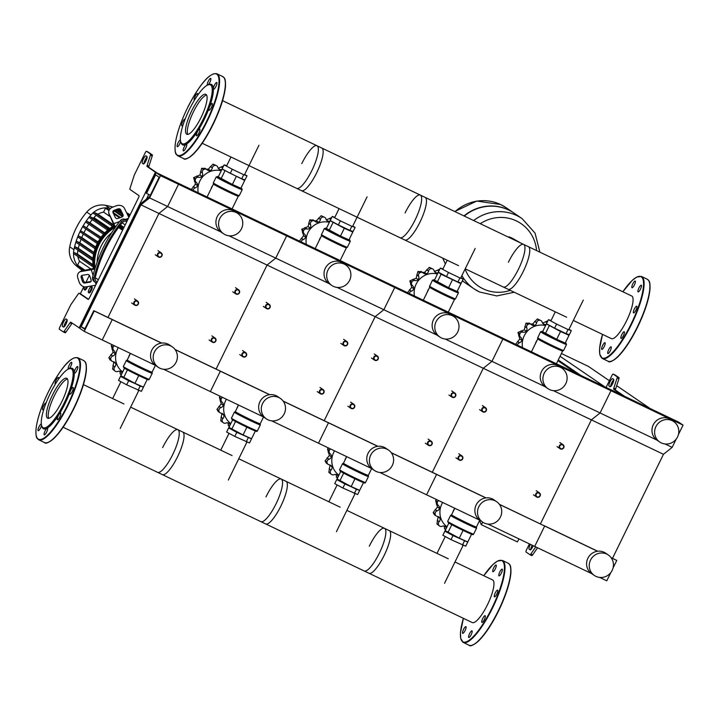 <?xml version="1.0" encoding="UTF-8"?>
<svg xmlns="http://www.w3.org/2000/svg" width="719" height="719" viewBox="0 0 719 719"><rect width="100%" height="100%" fill="white"/><g stroke="black" fill="none" stroke-linecap="round" stroke-linejoin="round"><path stroke-width="1.08" d="M79.845 328.295L70.804 322.202A2.067 0.53 -64.5 0 0 70.786 322.184A2.067 0.53 -64.5 0 0 69.968 322.867L64.153 331.261A2.067 0.53 115.5 0 1 63.335 331.935A2.067 0.53 115.5 0 1 63.317 331.926L59.362 329.23A2.067 0.53 115.5 0 1 59.821 327.073L70.48 305.323A2.067 0.53 115.5 0 1 70.992 304.443L78.281 293.909A2.067 0.53 115.5 0 1 79.099 293.235A2.067 0.53 115.5 0 1 79.117 293.244L88.113 299.392A2.067 0.53 -64.5 0 0 88.131 299.401A2.067 0.53 -64.5 0 0 89.462 297.837L138.497 197.752A2.067 0.53 115.5 0 0 138.965 195.595L129.968 189.448A2.067 0.53 -64.5 0 1 130.04 188.261L134.129 175.553A2.067 0.53 -64.5 0 1 134.525 174.591L145.175 152.841A2.067 0.53 -64.5 0 1 146.505 151.278L148.312 152.14A2.067 0.53 -64.5 0 0 148.294 152.131M79.153 327.9L155.43 172.209L174.115 181.26L156.095 172.659L146.101 193.043L146.541 193.348L155.628 174.816L159.16 177.225L149.696 196.539L141.005 203.459L79.818 328.349L84.231 331.369L94.225 310.976L93.785 310.68L84.698 329.212L81.166 326.803L140.915 204.834L149.615 197.914L160.508 175.67L156.095 172.659M155.43 172.209L147.071 166.502A2.067 0.53 115.5 0 1 147.143 165.316L150.415 155.178A2.067 0.53 -64.5 0 0 150.487 153.992L146.532 151.287A2.067 0.53 -64.5 0 0 146.505 151.278M63.38 327.028A4.134 1.061 -64.5 0 0 63.416 327.046A4.134 1.061 -64.5 0 0 66.121 323.847A4.134 1.061 -64.5 0 0 67.011 319.613L66.13 319.011A4.134 1.061 -64.5 0 0 66.094 318.993A4.134 1.061 -64.5 0 0 63.398 322.184A4.134 1.061 -64.5 0 0 62.499 326.426L63.461 327.064M142.407 163.312A4.134 1.061 115.5 0 1 143.306 159.079A4.134 1.061 115.5 0 1 146.002 155.879A4.134 1.061 115.5 0 1 146.038 155.906L146.919 156.508A4.134 1.061 115.5 0 1 146.02 160.741A4.134 1.061 115.5 0 1 143.324 163.941L142.407 163.312L143.665 163.914M612.507 558.304L663.457 454.291L591.386 419.878L540.427 523.899L591.386 419.878L483.276 368.272L432.317 472.284L483.276 368.272L375.165 316.657L324.206 420.678L375.165 316.657L267.055 265.05L216.095 369.063L267.055 265.05L158.935 213.435L107.976 317.456L158.935 213.435L167.626 206.515L178.528 184.271L173.665 180.963L157.227 173.063L148.878 167.365A2.067 0.53 115.5 0 1 148.95 166.179L152.212 156.041A2.067 0.53 -64.5 0 0 152.284 154.855L148.33 152.149A2.067 0.53 -64.5 0 0 148.312 152.14M147.116 156.985A4.134 1.061 -64.5 0 0 144.986 160.184A4.134 1.061 -64.5 0 0 144.007 163.698M64.099 326.803A4.134 1.061 115.5 0 1 65.087 323.289A4.134 1.061 115.5 0 1 67.209 320.099M72.233 323.173A2.067 0.53 -64.5 0 0 71.765 323.721L65.95 332.124A2.067 0.53 115.5 0 1 65.132 332.798A2.067 0.53 115.5 0 1 65.114 332.789L63.335 331.935M80.879 294.089A2.067 0.53 115.5 0 1 80.896 294.098A2.067 0.53 115.5 0 1 80.914 294.107L88.482 299.275M606.081 387.478L622.142 395.019L613.756 389.294A2.067 0.53 115.5 0 1 613.828 388.107L617.1 377.969A2.067 0.53 -64.5 0 0 617.172 376.783L613.208 374.078A2.067 0.53 -64.5 0 0 613.19 374.069L614.997 374.932A2.067 0.53 -64.5 0 1 615.015 374.941L618.969 377.637A2.067 0.53 -64.5 0 1 618.897 378.823L615.635 388.961A2.067 0.53 115.5 0 0 615.563 390.156L623.912 395.854L621.872 395.019L174.115 181.26L178.528 184.271L160.508 175.67M537.569 547.779L532.635 554.906A2.067 0.53 115.5 0 1 531.817 555.589A2.067 0.53 115.5 0 1 531.799 555.571L530.038 554.735M532.195 545.218A4.134 1.061 -64.5 0 0 530.784 549.595M610.692 386.48A4.134 1.061 115.5 0 1 611.671 382.966A4.134 1.061 115.5 0 1 613.801 379.776M606.117 387.406L610.979 390.723L178.528 184.271L167.626 206.515L149.615 197.914M613.604 379.29L612.723 378.688A4.134 1.061 -64.5 0 0 612.687 378.67A4.134 1.061 -64.5 0 0 609.982 381.87A4.134 1.061 -64.5 0 0 609.092 386.103L609.973 386.705A4.134 1.061 -64.5 0 0 610.009 386.732A4.134 1.061 -64.5 0 0 612.705 383.533A4.134 1.061 -64.5 0 0 613.604 379.29M613.19 374.069A2.067 0.53 -64.5 0 0 611.86 375.633L606.063 387.469M533.219 545.703A4.134 1.061 115.5 0 1 530.101 549.837A4.134 1.061 115.5 0 1 530.065 549.819L529.184 549.208A4.134 1.061 115.5 0 1 530.397 544.355M535.772 546.925L530.838 554.052A2.067 0.53 115.5 0 1 530.02 554.726A2.067 0.53 115.5 0 1 530.002 554.717L526.038 552.012A2.067 0.53 115.5 0 1 526.506 549.864L529.427 543.897M155.511 365.396L84.231 331.369M161.496 343.089L112.245 319.578L102.251 339.97L112.245 319.578L94.225 310.976M161.649 343.071L93.785 310.68M84.986 328.628L81.166 326.803M220.895 231.94L167.626 206.515L158.935 213.435L140.915 204.834M150.37 195.173L146.541 193.348M157.605 253.861A2.481 2.391 124.3 0 0 158.369 256.935A2.481 2.391 124.3 0 0 161.928 255.919A2.481 2.391 124.3 0 0 161.164 252.845A2.481 2.391 124.3 0 0 157.605 253.861M158.054 254.095A2.067 1.995 -55.7 0 1 160.759 253.097A2.067 1.995 -55.7 0 1 161.658 255.811A2.067 1.995 -55.7 0 1 158.944 256.809A2.067 1.995 -55.7 0 1 158.054 254.095M265.715 305.467A2.481 2.391 124.3 0 0 266.479 308.55A2.481 2.391 124.3 0 0 270.038 307.534A2.481 2.391 124.3 0 0 269.274 304.452A2.481 2.391 124.3 0 0 265.715 305.467M266.165 305.701A2.067 1.995 -55.7 0 1 268.87 304.712A2.067 1.995 -55.7 0 1 269.769 307.426A2.067 1.995 -55.7 0 1 267.055 308.415A2.067 1.995 -55.7 0 1 266.165 305.701M373.826 357.082A2.481 2.391 124.3 0 0 374.59 360.156A2.481 2.391 124.3 0 0 378.149 359.149A2.481 2.391 124.3 0 0 377.385 356.067A2.481 2.391 124.3 0 0 373.826 357.082M374.275 357.316A2.067 1.995 -55.7 0 1 376.99 356.318A2.067 1.995 -55.7 0 1 377.879 359.033A2.067 1.995 -55.7 0 1 375.174 360.03A2.067 1.995 -55.7 0 1 374.275 357.316M481.937 408.689A2.481 2.391 124.3 0 0 482.701 411.771A2.481 2.391 124.3 0 0 486.269 410.756A2.481 2.391 124.3 0 0 485.496 407.673A2.481 2.391 124.3 0 0 481.937 408.689M482.386 408.922A2.067 1.995 -55.7 0 1 485.1 407.934A2.067 1.995 -55.7 0 1 485.99 410.648A2.067 1.995 -55.7 0 1 483.285 411.636A2.067 1.995 -55.7 0 1 482.386 408.922M235.086 290.844A2.481 2.391 124.3 0 0 235.85 293.927A2.481 2.391 124.3 0 0 239.409 292.912A2.481 2.391 124.3 0 0 238.645 289.829A2.481 2.391 124.3 0 0 235.086 290.844M235.535 291.078A2.067 1.995 -55.7 0 1 238.241 290.09A2.067 1.995 -55.7 0 1 239.139 292.804A2.067 1.995 -55.7 0 1 236.425 293.792A2.067 1.995 -55.7 0 1 235.535 291.078M343.197 342.46A2.481 2.391 124.3 0 0 343.961 345.533A2.481 2.391 124.3 0 0 347.52 344.527A2.481 2.391 124.3 0 0 346.756 341.444A2.481 2.391 124.3 0 0 343.197 342.46M343.646 342.693A2.067 1.995 -55.7 0 1 346.351 341.696A2.067 1.995 -55.7 0 1 347.25 344.41A2.067 1.995 -55.7 0 1 344.536 345.408A2.067 1.995 -55.7 0 1 343.646 342.693M451.307 394.066A2.481 2.391 124.3 0 0 452.071 397.149A2.481 2.391 124.3 0 0 455.63 396.133A2.481 2.391 124.3 0 0 454.866 393.05A2.481 2.391 124.3 0 0 451.307 394.066M451.757 394.3A2.067 1.995 -55.7 0 1 454.471 393.311A2.067 1.995 -55.7 0 1 455.361 396.025A2.067 1.995 -55.7 0 1 452.646 397.014A2.067 1.995 -55.7 0 1 451.757 394.3M559.418 445.681A2.481 2.391 124.3 0 0 560.182 448.764A2.481 2.391 124.3 0 0 563.741 447.748A2.481 2.391 124.3 0 0 562.977 444.666A2.481 2.391 124.3 0 0 559.418 445.681M559.867 445.915A2.067 1.995 -55.7 0 1 562.582 444.917A2.067 1.995 -55.7 0 1 563.471 447.631A2.067 1.995 -55.7 0 1 560.766 448.629A2.067 1.995 -55.7 0 1 559.867 445.915M133.995 302.052A2.481 2.391 124.3 0 0 134.759 305.126A2.481 2.391 124.3 0 0 138.318 304.11A2.481 2.391 124.3 0 0 137.554 301.036A2.481 2.391 124.3 0 0 133.995 302.052M134.444 302.286A2.067 1.995 -55.7 0 1 137.149 301.288A2.067 1.995 -55.7 0 1 138.048 304.002A2.067 1.995 -55.7 0 1 135.334 305A2.067 1.995 -55.7 0 1 134.444 302.286M242.105 353.658A2.481 2.391 124.3 0 0 242.869 356.741A2.481 2.391 124.3 0 0 246.428 355.725A2.481 2.391 124.3 0 0 245.664 352.643A2.481 2.391 124.3 0 0 242.105 353.658M242.555 353.892A2.067 1.995 -55.7 0 1 245.269 352.903A2.067 1.995 -55.7 0 1 246.159 355.617A2.067 1.995 -55.7 0 1 243.453 356.606A2.067 1.995 -55.7 0 1 242.555 353.892M350.216 405.273A2.481 2.391 124.3 0 0 350.98 408.347A2.481 2.391 124.3 0 0 354.548 407.34A2.481 2.391 124.3 0 0 353.775 404.258A2.481 2.391 124.3 0 0 350.216 405.273M350.665 405.507A2.067 1.995 -55.7 0 1 353.38 404.509A2.067 1.995 -55.7 0 1 354.269 407.224A2.067 1.995 -55.7 0 1 351.564 408.221A2.067 1.995 -55.7 0 1 350.665 405.507M458.336 456.88A2.481 2.391 124.3 0 0 459.099 459.962A2.481 2.391 124.3 0 0 462.659 458.947A2.481 2.391 124.3 0 0 461.895 455.864A2.481 2.391 124.3 0 0 458.336 456.88M458.776 457.113A2.067 1.995 -55.7 0 1 461.49 456.125A2.067 1.995 -55.7 0 1 462.38 458.839A2.067 1.995 -55.7 0 1 459.675 459.827A2.067 1.995 -55.7 0 1 458.776 457.113M211.476 339.035A2.481 2.391 124.3 0 0 212.24 342.118A2.481 2.391 124.3 0 0 215.799 341.103A2.481 2.391 124.3 0 0 215.035 338.02A2.481 2.391 124.3 0 0 211.476 339.035M211.925 339.269A2.067 1.995 -55.7 0 1 214.63 338.281A2.067 1.995 -55.7 0 1 215.529 340.995A2.067 1.995 -55.7 0 1 212.815 341.983A2.067 1.995 -55.7 0 1 211.925 339.269M319.587 390.651A2.481 2.391 124.3 0 0 320.35 393.724A2.481 2.391 124.3 0 0 323.909 392.709A2.481 2.391 124.3 0 0 323.146 389.635A2.481 2.391 124.3 0 0 319.587 390.651M320.036 390.884A2.067 1.995 -55.7 0 1 322.75 389.887A2.067 1.995 -55.7 0 1 323.64 392.601A2.067 1.995 -55.7 0 1 320.926 393.599A2.067 1.995 -55.7 0 1 320.036 390.884M427.697 442.257A2.481 2.391 124.3 0 0 428.461 445.34A2.481 2.391 124.3 0 0 432.02 444.324A2.481 2.391 124.3 0 0 431.256 441.241A2.481 2.391 124.3 0 0 427.697 442.257M428.147 442.491A2.067 1.995 -55.7 0 1 430.861 441.502A2.067 1.995 -55.7 0 1 431.751 444.216A2.067 1.995 -55.7 0 1 429.045 445.205A2.067 1.995 -55.7 0 1 428.147 442.491M535.808 493.872A2.481 2.391 124.3 0 0 536.581 496.955A2.481 2.391 124.3 0 0 540.14 495.939A2.481 2.391 124.3 0 0 539.376 492.857A2.481 2.391 124.3 0 0 535.808 493.872M536.257 494.106A2.067 1.995 -55.7 0 1 538.971 493.108A2.067 1.995 -55.7 0 1 539.861 495.822A2.067 1.995 -55.7 0 1 537.156 496.82A2.067 1.995 -55.7 0 1 536.257 494.106M558.241 359.994L580.853 375.435M557.899 360.695L576.35 373.287M609.37 380.711L588.421 366.411L561.413 353.514M604.967 386.948L560.056 356.291M650.021 408.455L616.686 385.699M612.903 383.119L611.923 382.454M482.71 522.183L481.335 524.699L517.365 541.901L519.001 538.917M481.335 524.699L479.528 520.673M508.98 237.405L509.106 236.839L511.937 238.052L519.828 242.51L511.712 238.645A12.394 3.173 115.5 0 1 511.883 238.789M509.214 236.937L511.712 238.645M454.741 211.512L476.778 201.05L500.622 204.529L506.005 207.62A42.547 41.1 124.3 0 0 455.028 211.647A42.547 41.1 -55.7 0 1 506.005 207.62A42.547 41.1 124.3 0 0 505.978 207.611A42.547 41.1 124.3 0 0 500.703 204.573A42.547 41.1 124.3 0 0 455.01 211.638M442.859 258.157A42.547 41.1 124.3 0 0 445.412 263.891A42.547 41.1 -55.7 0 1 442.859 258.157A42.547 41.1 124.3 0 0 445.403 263.9M465.93 283.304A42.547 41.1 -55.7 0 1 465.804 283.214A42.547 41.1 -55.7 0 1 462.434 280.644M479.402 291.932A42.547 41.1 -55.7 0 1 474.127 288.894A42.547 41.1 -55.7 0 1 474.1 288.885A42.547 41.1 -55.7 0 1 461.886 275.602A42.547 41.1 124.3 0 0 474.1 288.885L466.065 283.394A42.547 41.1 -55.7 0 1 462.443 280.608M522.075 218.594A42.547 41.1 124.3 0 0 473.623 220.526A42.547 41.1 -55.7 0 1 522.075 218.594A42.547 41.1 -55.7 0 1 522.084 218.603L514.04 213.112A42.547 41.1 -55.7 0 0 464.294 216.068M463.989 215.925A42.547 41.1 -55.7 0 1 513.77 212.932A42.547 41.1 -55.7 0 1 513.905 213.022M480.274 223.699A37.828 36.534 -55.7 0 1 516.368 220.913A37.828 36.534 -55.7 0 1 536.563 250.572M510.301 290.359A37.828 36.534 -55.7 0 1 483.105 288.804A37.828 36.534 -55.7 0 1 465.103 269.041M612.157 570.392A12.394 11.971 124.3 0 0 608.328 554.996A12.394 11.971 124.3 0 0 590.533 560.065A12.394 11.971 124.3 0 0 594.352 575.461A12.394 11.971 124.3 0 0 612.157 570.392M608.328 554.996L605.677 553.181A12.394 11.971 124.3 0 0 587.881 558.259A12.394 11.971 124.3 0 0 591.71 573.654L594.352 575.461M655.908 426.619A12.394 11.971 -55.7 0 1 673.703 421.541A12.394 11.971 -55.7 0 1 677.532 436.936A12.394 11.971 -55.7 0 1 659.736 442.014A12.394 11.971 -55.7 0 1 655.908 426.619M659.736 442.014L657.085 440.208A12.394 11.971 -55.7 0 1 653.256 424.803A12.394 11.971 -55.7 0 1 671.061 419.734L673.703 421.541M610.853 572.504L606.773 580.817L599.646 577.42M591.566 573.555L534.702 546.413L544.687 526.02L499.363 504.298M613.019 568.073L616.767 560.434L611.177 557.764M597.552 551.257L499.462 504.432M616.767 560.434L611.078 557.629M597.705 551.239L544.247 525.724L544.687 526.02L534.702 546.413L487.931 524.088M656.941 440.109L600.077 412.958L591.386 419.878L600.077 412.958L610.979 390.723L606.557 387.703L678.637 422.116L683.05 425.127L610.979 390.723L600.077 412.958L553.306 390.633M663.457 454.291L672.157 447.371L665.03 443.965M672.157 447.371L676.228 439.048M678.394 434.618L683.05 425.127M186.581 134.147A22.118 5.662 115.5 0 1 191.389 111.463A22.118 5.662 115.5 0 1 205.841 94.333A22.118 5.662 115.5 0 1 206.038 94.45A22.118 5.662 115.5 0 1 201.23 117.134A22.118 5.662 115.5 0 1 186.778 134.264A22.118 5.662 115.5 0 1 186.581 134.147M187.83 134.381A22.118 5.662 115.5 0 1 192.998 112.721A22.118 5.662 115.5 0 1 206.587 95.079M207.872 84.95L208.887 84.545A33.46 8.565 115.5 0 1 211.737 84.617A33.46 8.565 115.5 0 1 213.354 88.77A33.46 8.565 115.5 0 1 209.265 107.661A33.46 8.565 115.5 0 1 198.013 130.642A33.46 8.565 115.5 0 1 186.176 144.249A33.46 8.565 115.5 0 1 182.32 144.672A33.46 8.565 115.5 0 1 181.08 142.784L180.757 141.742A32.634 8.349 115.5 0 1 188.773 110.699A32.634 8.349 115.5 0 1 207.872 84.95A32.634 8.349 115.5 0 1 210.658 85.013A32.634 8.349 115.5 0 1 203.288 119.057A32.634 8.349 115.5 0 1 181.961 143.584A32.634 8.349 115.5 0 1 180.757 141.742M185.763 148.087A3.721 0.953 115.5 0 1 183.372 150.9A3.721 0.953 115.5 0 1 184.181 147A3.721 0.953 115.5 0 1 186.176 144.249A3.721 0.953 115.5 0 1 186.572 144.186A3.721 0.953 115.5 0 1 185.763 148.087M180.631 141.292A3.721 0.953 115.5 0 1 178.294 146.137A3.721 0.953 115.5 0 1 177.287 146.748A3.721 0.953 115.5 0 1 177.503 144.231A3.721 0.953 115.5 0 1 179.48 140.645A3.721 0.953 115.5 0 1 180.424 140.016M183.093 124.836A3.721 0.953 115.5 0 1 181.835 125.753A3.721 0.953 115.5 0 1 182.608 121.924A3.721 0.953 115.5 0 1 185.035 119.048A3.721 0.953 115.5 0 1 185.071 119.066A3.721 0.953 115.5 0 1 185.125 119.12M194.4 100.238A3.721 0.953 115.5 0 1 194.337 100.22A3.721 0.953 115.5 0 1 194.22 98.845A3.721 0.953 115.5 0 1 195.802 95.142A3.721 0.953 115.5 0 1 197.545 93.506A3.721 0.953 115.5 0 1 197.662 94.89A3.721 0.953 115.5 0 1 197.527 95.411M207.503 85.103A3.721 0.953 115.5 0 1 207.485 85.103A3.721 0.953 115.5 0 1 208.294 81.202A3.721 0.953 115.5 0 1 210.694 78.389A3.721 0.953 115.5 0 1 209.885 82.29A3.721 0.953 115.5 0 1 208.15 84.833M215.763 83.152A3.721 0.953 115.5 0 1 216.77 82.541A3.721 0.953 115.5 0 1 216.554 85.058A3.721 0.953 115.5 0 1 214.577 88.635A3.721 0.953 115.5 0 1 213.57 89.255A3.721 0.953 115.5 0 1 213.354 88.77A3.721 0.953 115.5 0 1 215.763 83.152M212.258 103.554A3.721 0.953 115.5 0 1 211.458 107.365A3.721 0.953 115.5 0 1 209.022 110.241A3.721 0.953 115.5 0 1 208.995 110.223A3.721 0.953 115.5 0 1 209.265 107.661A3.721 0.953 115.5 0 1 212.231 103.536A3.721 0.953 115.5 0 1 212.258 103.554M199.837 130.445A3.721 0.953 115.5 0 1 198.264 134.147A3.721 0.953 115.5 0 1 196.521 135.774A3.721 0.953 115.5 0 1 196.404 134.399A3.721 0.953 115.5 0 1 198.013 130.642A3.721 0.953 115.5 0 1 199.72 129.069A3.721 0.953 115.5 0 1 199.837 130.445M47.472 418.107A22.118 5.662 -64.5 0 0 47.67 418.215A22.118 5.662 -64.5 0 0 62.122 401.085A22.118 5.662 -64.5 0 0 66.93 378.401A22.118 5.662 -64.5 0 0 66.732 378.293A22.118 5.662 -64.5 0 0 52.28 395.423A22.118 5.662 -64.5 0 0 47.472 418.107M41.648 425.702L41.972 426.744A33.46 8.565 -64.5 0 0 43.212 428.623A33.46 8.565 -64.5 0 0 47.068 428.209A3.721 0.953 -64.5 0 0 44.147 433.476A3.721 0.953 -64.5 0 0 44.263 434.851A3.721 0.953 -64.5 0 0 46.007 433.215A3.721 0.953 -64.5 0 0 47.58 429.522A3.721 0.953 -64.5 0 0 47.463 428.147A3.721 0.953 -64.5 0 0 47.068 428.209A33.46 8.565 -64.5 0 0 58.904 414.602A3.721 0.953 -64.5 0 0 57.376 419.716A3.721 0.953 -64.5 0 0 57.412 419.734A3.721 0.953 -64.5 0 0 59.839 416.858A3.721 0.953 -64.5 0 0 60.648 413.039A3.721 0.953 -64.5 0 0 60.612 413.021A3.721 0.953 -64.5 0 0 58.904 414.602A33.46 8.565 -64.5 0 0 70.156 391.621A3.721 0.953 -64.5 0 0 69.914 394.201A3.721 0.953 -64.5 0 0 70.929 393.59A3.721 0.953 -64.5 0 0 72.907 390.004A3.721 0.953 -64.5 0 0 73.122 387.487A3.721 0.953 -64.5 0 0 72.116 388.098A3.721 0.953 -64.5 0 0 70.156 391.621A33.46 8.565 -64.5 0 0 74.246 372.73A3.721 0.953 -64.5 0 0 74.461 373.206A3.721 0.953 -64.5 0 0 76.861 370.393A3.721 0.953 -64.5 0 0 77.661 366.492A3.721 0.953 -64.5 0 0 75.27 369.305A3.721 0.953 -64.5 0 0 74.246 372.73A33.46 8.565 -64.5 0 0 72.628 368.568A33.46 8.565 -64.5 0 0 69.779 368.505L68.763 368.901A32.634 8.349 -64.5 0 0 49.665 394.659A32.634 8.349 -64.5 0 0 41.648 425.702A32.634 8.349 -64.5 0 0 42.852 427.544A32.634 8.349 -64.5 0 0 64.18 403.017A32.634 8.349 -64.5 0 0 71.549 368.973A32.634 8.349 -64.5 0 0 68.763 368.901M69.042 368.793A3.721 0.953 -64.5 0 0 71.702 363.724A3.721 0.953 -64.5 0 0 71.585 362.349A3.721 0.953 -64.5 0 0 69.833 363.976A3.721 0.953 -64.5 0 0 68.26 367.679A3.721 0.953 -64.5 0 0 68.377 369.054A3.721 0.953 -64.5 0 0 68.395 369.063M58.419 379.362A3.721 0.953 -64.5 0 0 58.464 377.484A3.721 0.953 -64.5 0 0 58.437 377.466A3.721 0.953 -64.5 0 0 56.01 380.342A3.721 0.953 -64.5 0 0 55.201 384.153A3.721 0.953 -64.5 0 0 55.228 384.18A3.721 0.953 -64.5 0 0 55.291 384.198M46.016 403.071A3.721 0.953 -64.5 0 0 45.926 403A3.721 0.953 -64.5 0 0 44.92 403.611A3.721 0.953 -64.5 0 0 42.942 407.197A3.721 0.953 -64.5 0 0 42.727 409.713A3.721 0.953 -64.5 0 0 43.733 409.102A3.721 0.953 -64.5 0 0 43.985 408.787M41.316 423.967A3.721 0.953 -64.5 0 0 38.988 426.807A3.721 0.953 -64.5 0 0 38.179 430.699A3.721 0.953 -64.5 0 0 40.579 427.886A3.721 0.953 -64.5 0 0 41.522 425.253M67.478 379.039A22.118 5.662 -64.5 0 0 53.889 396.672A22.118 5.662 -64.5 0 0 48.721 418.332M610.287 350.746A3.721 0.953 -64.5 0 0 611.096 346.846A3.721 0.953 -64.5 0 0 608.696 349.659A3.721 0.953 -64.5 0 0 607.888 353.559A3.721 0.953 -64.5 0 0 610.287 350.746M602.819 348.796A3.721 0.953 -64.5 0 0 604.796 345.21A3.721 0.953 -64.5 0 0 605.012 342.693A3.721 0.953 -64.5 0 0 604.005 343.305A3.721 0.953 -64.5 0 0 602.028 346.891A3.721 0.953 -64.5 0 0 601.803 349.407A3.721 0.953 -64.5 0 0 602.819 348.796M632.819 283.861A3.721 0.953 -64.5 0 0 632.01 287.762A3.721 0.953 -64.5 0 0 634.401 284.949A3.721 0.953 -64.5 0 0 635.21 281.048A3.721 0.953 -64.5 0 0 632.819 283.861M640.287 285.811A3.721 0.953 -64.5 0 0 638.31 289.398A3.721 0.953 -64.5 0 0 638.095 291.914A3.721 0.953 -64.5 0 0 639.101 291.303A3.721 0.953 -64.5 0 0 641.078 287.717A3.721 0.953 -64.5 0 0 641.294 285.2A3.721 0.953 -64.5 0 0 640.287 285.811M636.782 306.213A3.721 0.953 -64.5 0 0 636.746 306.195A3.721 0.953 -64.5 0 0 634.32 309.071A3.721 0.953 -64.5 0 0 633.511 312.882A3.721 0.953 -64.5 0 0 633.547 312.9A3.721 0.953 -64.5 0 0 635.973 310.024A3.721 0.953 -64.5 0 0 636.782 306.213M624.353 333.104A3.721 0.953 -64.5 0 0 624.245 331.729A3.721 0.953 -64.5 0 0 622.492 333.364A3.721 0.953 -64.5 0 0 620.919 337.058A3.721 0.953 -64.5 0 0 621.036 338.442A3.721 0.953 -64.5 0 0 622.78 336.807A3.721 0.953 -64.5 0 0 624.353 333.104M202.219 143.279L301.459 190.661A23.61 6.04 -64.5 0 0 316.675 172.794A23.61 6.04 -64.5 0 0 321.797 148.042L222.557 100.669M301.773 163.617A23.61 6.04 115.5 0 1 316.989 145.75A23.61 6.04 115.5 0 1 311.875 170.502A23.61 6.04 115.5 0 1 296.659 188.36M296.65 188.36L404.761 239.975A23.61 6.04 -64.5 0 0 419.986 222.117A23.61 6.04 -64.5 0 0 425.109 197.365L316.998 145.75M405.085 212.932A23.61 6.04 115.5 0 1 420.3 195.065A23.61 6.04 115.5 0 1 415.178 219.816A23.61 6.04 115.5 0 1 399.962 237.683L458.506 265.635M465.211 268.825L508.072 289.29A23.61 6.04 -64.5 0 0 523.288 271.431A23.61 6.04 -64.5 0 0 528.411 246.68L420.3 195.074M508.396 262.246A23.61 6.04 115.5 0 1 523.603 244.388A23.61 6.04 115.5 0 1 518.489 269.14A23.61 6.04 115.5 0 1 503.273 286.998L566.626 317.241M573.322 320.44L611.384 338.613A23.61 6.04 -64.5 0 0 626.6 320.746A23.61 6.04 -64.5 0 0 631.722 295.994L523.612 244.388M193.645 177.656L195.541 178.959A2.885 2.786 124.3 0 0 196.278 182.401A3.532 3.415 -55.7 0 1 197.518 185.475L195.505 184.109L193.645 177.656A23.754 22.945 -55.7 0 1 193.681 177.593L199.972 174.987L201.626 168.318A23.754 22.945 -55.7 0 1 201.688 168.273L205.122 168.462M191.218 189.573L195.505 184.109M197.518 185.475A3.532 3.415 -55.7 0 1 195.155 187.92A2.885 2.786 124.3 0 0 193.132 190.346M221.919 169.396A3.532 3.415 -55.7 0 1 220.185 169.693L218.378 168.462M218.172 168.318L223.6 165.927M213.103 164.112L216.77 165.864A2.885 2.786 124.3 0 0 214.999 165.406L213.103 164.112A23.754 22.945 -55.7 0 0 213.031 164.112L214.927 165.415A2.885 2.786 124.3 0 0 212.33 167.878A3.532 3.415 -55.7 0 1 210.281 170.583L208.267 169.208L213.031 164.112M220.185 169.693A3.532 3.415 -55.7 0 1 217.848 167.374A2.885 2.786 124.3 0 0 216.77 165.864M210.281 170.583A3.532 3.415 -55.7 0 1 207.072 169.801A2.885 2.786 124.3 0 0 203.585 169.567L201.688 168.273M206.119 169.109L208.267 169.208M195.541 178.959A23.754 22.945 -55.7 0 1 195.577 178.887L193.681 177.593M201.626 168.318L203.522 169.612A23.754 22.945 -55.7 0 1 203.585 169.567M203.522 169.612A2.885 2.786 124.3 0 0 202.452 173.018A3.532 3.415 -55.7 0 1 201.976 176.362L199.972 174.987M201.976 176.362A3.532 3.415 -55.7 0 1 198.768 177.314A2.885 2.786 124.3 0 0 195.577 178.887M211.098 188.809A8.26 7.981 -55.7 0 1 212.626 185.682M198.228 192.773A18.793 18.155 -55.7 0 1 221.245 170.763M244.622 174.501L247.012 175.778L243.714 174.708L232.273 169.244L224.121 164.858L226.719 165.703M243.714 174.708L241.719 178.788L230.278 173.324L222.126 168.929L224.121 164.858M232.273 169.244L230.278 173.324M247.012 175.778L245.008 179.858L241.719 178.788M223.897 169.882L222.072 169.082L218.261 176.865L232.372 184.468L240.883 188.234L244.694 180.451L242.743 179.121M222.072 169.082L244.694 180.451M221.066 178.779L224.876 170.987M232.372 184.468L236.192 176.676M301.755 229.271L303.652 230.565A2.885 2.786 124.3 0 0 304.389 234.008A3.532 3.415 -55.7 0 1 305.629 237.09L303.616 235.715L301.755 229.271A23.754 22.945 -55.7 0 1 301.791 229.199L308.083 226.602L309.736 219.924A23.754 22.945 -55.7 0 1 309.799 219.879L313.232 220.077M299.329 241.18L303.616 235.715M305.629 237.09A3.532 3.415 -55.7 0 1 303.265 239.526A2.885 2.786 124.3 0 0 301.243 241.952M330.03 221.003A3.532 3.415 -55.7 0 1 328.295 221.299L326.489 220.068M326.282 219.933L331.711 217.533M321.213 215.718L324.88 217.48A2.885 2.786 124.3 0 0 323.11 217.012L321.213 215.718A23.754 22.945 -55.7 0 0 321.141 215.727L323.038 217.021A2.885 2.786 124.3 0 0 320.44 219.484A3.532 3.415 -55.7 0 1 318.391 222.198L316.378 220.823L321.141 215.727M328.295 221.299A3.532 3.415 -55.7 0 1 325.959 218.989A2.885 2.786 124.3 0 0 324.88 217.48M318.391 222.198A3.532 3.415 -55.7 0 1 315.192 221.407A2.885 2.786 124.3 0 0 311.704 221.182L309.799 219.879M314.23 220.715L316.378 220.823M303.652 230.565A23.754 22.945 -55.7 0 1 303.688 230.502L301.791 229.199M309.736 219.924L311.642 221.218A23.754 22.945 -55.7 0 1 311.704 221.182M311.642 221.218A2.885 2.786 124.3 0 0 310.563 224.634A3.532 3.415 -55.7 0 1 310.096 227.977L308.083 226.602M310.096 227.977A3.532 3.415 -55.7 0 1 306.878 228.93A2.885 2.786 124.3 0 0 303.688 230.502M319.209 240.416A8.26 7.981 -55.7 0 1 320.737 237.288M306.339 244.379A18.793 18.155 -55.7 0 1 329.365 222.369M352.741 226.108L355.123 227.393L351.825 226.314L340.384 220.859L332.232 216.464L334.829 217.309M351.825 226.314L349.829 230.395L338.388 224.93L330.237 220.544L332.232 216.464M340.384 220.859L338.388 224.93M355.123 227.393L353.119 231.473L349.829 230.395M332.007 221.497L330.183 220.688L326.372 228.471L340.491 236.075L348.994 239.849L352.813 232.066L350.854 230.727M330.183 220.688L344.302 228.291L352.813 232.066M329.176 230.386L332.987 222.602M340.491 236.075L344.302 228.291M409.866 280.886L411.771 282.181A2.885 2.786 124.3 0 0 412.499 285.623A3.532 3.415 -55.7 0 1 413.74 288.696L411.726 287.33L409.866 280.886A23.754 22.945 -55.7 0 1 409.902 280.814L416.193 278.208L417.856 271.539A23.754 22.945 -55.7 0 1 417.91 271.494L421.343 271.683M407.439 292.795L411.726 287.33M413.74 288.696A3.532 3.415 -55.7 0 1 411.376 291.141A2.885 2.786 124.3 0 0 409.363 293.568M438.141 272.618A3.532 3.415 -55.7 0 1 436.406 272.914L434.609 271.683M434.393 271.539L439.821 269.149M429.324 267.333L432.991 269.086A2.885 2.786 124.3 0 0 431.229 268.627L429.324 267.333A23.754 22.945 -55.7 0 0 429.252 267.342L431.148 268.636A2.885 2.786 124.3 0 0 428.551 271.099A3.532 3.415 -55.7 0 1 426.502 273.804L424.489 272.438L429.252 267.342M436.406 272.914A3.532 3.415 -55.7 0 1 434.078 270.596A2.885 2.786 124.3 0 0 432.991 269.086M426.502 273.804A3.532 3.415 -55.7 0 1 423.302 273.022A2.885 2.786 124.3 0 0 419.815 272.789L417.91 271.494M422.35 272.33L424.489 272.438M411.771 282.181A23.754 22.945 -55.7 0 1 411.798 282.109L409.902 280.814M417.856 271.539L419.752 272.834A23.754 22.945 -55.7 0 1 419.815 272.789M419.752 272.834A2.885 2.786 124.3 0 0 418.674 276.24A3.532 3.415 -55.7 0 1 418.206 279.583L416.193 278.208M418.206 279.583A3.532 3.415 -55.7 0 1 414.989 280.545A2.885 2.786 124.3 0 0 411.798 282.109M427.32 292.031A8.26 7.981 -55.7 0 1 428.857 288.903M414.45 295.994A18.793 18.155 -55.7 0 1 437.476 273.984M460.852 277.723L463.234 278.999L459.935 277.929L448.494 272.465L440.343 268.079L442.94 268.924M459.935 277.929L457.94 282.01L446.499 276.545L438.347 272.15L440.343 268.079M448.494 272.465L446.499 276.545M463.234 278.999L461.239 283.079L457.94 282.01M440.118 273.112L438.293 272.303L434.483 280.086L448.602 287.69L457.104 291.465L460.924 283.672L458.965 282.342M438.293 272.303L441.098 274.218L460.924 283.672M437.287 282.001L441.098 274.218M448.602 287.69L452.413 279.898M517.977 332.493L519.882 333.787A2.885 2.786 124.3 0 0 520.619 337.229A3.532 3.415 -55.7 0 1 521.85 340.312L519.837 338.937L517.977 332.493A23.754 22.945 -55.7 0 1 518.013 332.421L524.304 329.823L525.966 323.146A23.754 22.945 -55.7 0 1 526.029 323.101L529.454 323.298M515.55 344.401L519.837 338.937M521.85 340.312A3.532 3.415 -55.7 0 1 519.486 342.747A2.885 2.786 124.3 0 0 517.473 345.174M546.251 324.224A3.532 3.415 -55.7 0 1 544.517 324.521L542.719 323.289M542.512 323.155L547.932 320.755M537.435 318.939L541.101 320.701A2.885 2.786 124.3 0 0 539.34 320.243L537.435 318.939A23.754 22.945 -55.7 0 0 537.363 318.948L539.259 320.243A2.885 2.786 124.3 0 0 536.662 322.705A3.532 3.415 -55.7 0 1 534.612 325.419L532.599 324.044L537.363 318.948M544.517 324.521A3.532 3.415 -55.7 0 1 542.189 322.211A2.885 2.786 124.3 0 0 541.101 320.701M534.612 325.419A3.532 3.415 -55.7 0 1 531.413 324.637A2.885 2.786 124.3 0 0 527.926 324.404L526.029 323.101M530.46 323.945L532.599 324.044M519.882 333.787A23.754 22.945 -55.7 0 1 519.909 333.724L518.013 332.421M525.966 323.146L527.863 324.449A23.754 22.945 -55.7 0 1 527.926 324.404M527.863 324.449A2.885 2.786 124.3 0 0 526.784 327.855A3.532 3.415 -55.7 0 1 526.317 331.198L524.304 329.823M526.317 331.198A3.532 3.415 -55.7 0 1 523.108 332.151A2.885 2.786 124.3 0 0 519.909 333.724M535.43 343.637A8.26 7.981 -55.7 0 1 536.967 340.518M522.56 347.61A18.793 18.155 -55.7 0 1 545.586 325.59M568.963 329.329L571.344 330.614L568.055 329.536L556.605 324.08L548.462 319.685L551.051 320.53M568.055 329.536L566.051 333.616L554.61 328.152L546.458 323.766L548.462 319.685M556.605 324.08L554.61 328.152M571.344 330.614L569.349 334.695L566.051 333.616M548.229 324.718L546.413 323.909L542.593 331.693L556.713 339.296L565.224 343.071L569.035 335.288L567.075 333.949M546.413 323.909L560.523 331.513L569.035 335.288M545.397 333.607L549.217 325.824M556.713 339.296L560.523 331.513M122.67 371.984A18.793 18.155 -55.7 0 1 118.32 347.637M128.737 356.921A8.26 7.981 -55.7 0 1 130.274 353.793M111.283 345.776L113.189 347.07A2.885 2.786 124.3 0 0 113.926 350.513A3.532 3.415 -55.7 0 1 115.157 353.586L113.144 352.22L111.283 345.776A23.754 22.945 -55.7 0 1 111.319 345.704L112.137 344.689M114.384 345.758A2.885 2.786 124.3 0 0 113.216 346.998L111.319 345.704M108.857 357.756L110.762 359.051A2.885 2.786 124.3 0 0 111.948 361.163L110.016 359.851L108.857 357.756A23.754 22.945 -55.7 0 1 108.857 357.685L113.144 352.22M115.157 353.586A3.532 3.415 -55.7 0 1 112.793 356.031A2.885 2.786 124.3 0 0 110.753 358.979L108.857 357.685M111.948 361.163A2.885 2.786 124.3 0 0 113.108 361.612A3.532 3.415 -55.7 0 1 115.723 363.598L113.404 361.657M112.64 369.171L114.537 370.474A2.885 2.786 124.3 0 0 115.256 371.193L112.64 369.171A23.754 22.945 -55.7 0 1 112.604 369.117L113.71 362.223M115.723 363.598A3.532 3.415 -55.7 0 1 114.842 366.87A2.885 2.786 124.3 0 0 114.501 370.411L112.604 369.117M115.256 371.193A2.885 2.786 124.3 0 0 117.871 371.453A3.532 3.415 -55.7 0 1 121.16 371.822L120.999 371.705M121.547 376.927L119.713 371.22M121.16 371.822A3.532 3.415 -55.7 0 1 122.005 373.35M123.003 377.412L140.807 386.418M122.787 377.08L120.513 376.343L118.518 380.414L126.67 384.809L141.409 391.343L143.405 387.262L141.634 386.31M126.67 384.809L128.665 380.728L143.405 387.262M138.111 390.264L140.106 386.193M120.513 376.343L128.665 380.728M124.495 368.254L120.828 375.74L134.947 383.344L143.449 387.119L147.242 379.389M138.749 375.579L134.947 383.344M127.434 369.899L123.632 377.655M230.781 423.59A18.793 18.155 -55.7 0 1 226.431 399.252M236.857 408.527A8.26 7.981 -55.7 0 1 238.384 405.408M219.403 397.382L221.299 398.677A2.885 2.786 124.3 0 0 222.036 402.119A3.532 3.415 -55.7 0 1 223.267 405.201L221.254 403.826L219.403 397.382A23.754 22.945 -55.7 0 1 219.43 397.31L220.248 396.295M222.495 397.364A2.885 2.786 124.3 0 0 221.335 398.614L219.43 397.31M216.976 409.372L218.873 410.666A2.885 2.786 124.3 0 0 220.059 412.769L218.127 411.457L216.976 409.372A23.754 22.945 -55.7 0 1 216.967 409.291L221.254 403.826M223.267 405.201A3.532 3.415 -55.7 0 1 220.904 407.637A2.885 2.786 124.3 0 0 218.864 410.594L216.967 409.291M220.059 412.769A2.885 2.786 124.3 0 0 221.218 413.218A3.532 3.415 -55.7 0 1 223.834 415.214L221.515 413.272M220.751 420.786L222.656 422.08A2.885 2.786 124.3 0 0 223.375 422.808L220.751 420.786A23.754 22.945 -55.7 0 1 220.715 420.723L221.82 413.838M223.834 415.214A3.532 3.415 -55.7 0 1 222.953 418.476A2.885 2.786 124.3 0 0 222.611 422.017L220.715 420.723M223.375 422.808A2.885 2.786 124.3 0 0 225.991 423.06A3.532 3.415 -55.7 0 1 229.271 423.428L229.109 423.32M229.667 428.542L227.824 422.835M229.271 423.428A3.532 3.415 -55.7 0 1 230.116 424.956M231.114 429.027L249.035 437.799M230.898 428.686L228.633 427.949L226.629 432.029L234.78 436.415L249.52 442.949L251.515 438.878L249.745 437.925M234.78 436.415L236.776 432.335L251.515 438.878M246.222 441.879L248.226 437.799M228.633 427.949L236.776 432.335M232.614 419.86L228.939 427.356L243.058 434.959L251.569 438.734L255.353 431.005M246.86 427.194L243.058 434.959M235.544 421.505L231.743 429.27M338.901 475.205A18.793 18.155 -55.7 0 1 334.542 450.858M344.967 460.142A8.26 7.981 -55.7 0 1 346.495 457.014M327.513 448.998L329.41 450.292A2.885 2.786 124.3 0 0 330.147 453.734A3.532 3.415 -55.7 0 1 331.378 456.808L329.374 455.442L327.513 448.998A23.754 22.945 -55.7 0 1 327.549 448.926L328.358 447.91M330.605 448.98A2.885 2.786 124.3 0 0 329.446 450.22L327.549 448.926M325.087 460.978L326.983 462.272A2.885 2.786 124.3 0 0 328.17 464.384L326.246 463.072L325.087 460.978A23.754 22.945 -55.7 0 1 325.078 460.906L329.374 455.442M331.378 456.808A3.532 3.415 -55.7 0 1 329.023 459.252A2.885 2.786 124.3 0 0 326.983 462.2L325.078 460.906M328.17 464.384A2.885 2.786 124.3 0 0 329.338 464.834A3.532 3.415 -55.7 0 1 331.944 466.82L329.626 464.878M328.871 472.401L330.767 473.695A2.885 2.786 124.3 0 0 331.486 474.414L328.871 472.401A23.754 22.945 -55.7 0 1 328.826 472.338L329.931 465.445M331.944 466.82A3.532 3.415 -55.7 0 1 331.064 470.091A2.885 2.786 124.3 0 0 330.722 473.632L328.826 472.338M331.486 474.414A2.885 2.786 124.3 0 0 334.101 474.675A3.532 3.415 -55.7 0 1 337.382 475.043L337.22 474.935M337.777 480.148L335.935 474.45M337.382 475.043A3.532 3.415 -55.7 0 1 338.227 476.571M339.224 480.634L357.028 489.639M339.009 480.301L336.744 479.564L334.739 483.635L342.891 488.03L357.631 494.564L359.626 490.484L357.855 489.531M342.891 488.03L344.895 483.95L359.626 490.484M354.341 493.495L356.336 489.414M336.744 479.564L344.895 483.95M340.725 471.475L337.049 478.962L351.169 486.565L359.68 490.34L363.463 482.62M354.97 478.8L351.169 486.565M343.655 473.12L339.853 480.876M447.011 526.811A18.793 18.155 -55.7 0 1 442.661 502.473M453.078 511.748A8.26 7.981 -55.7 0 1 454.606 508.63M435.624 500.604L437.52 501.898A2.885 2.786 124.3 0 0 438.257 505.349A3.532 3.415 -55.7 0 1 439.498 508.423L437.485 507.048L435.624 500.604A23.754 22.945 -55.7 0 1 435.66 500.541L436.469 499.516M438.716 500.595A2.885 2.786 124.3 0 0 437.556 501.835L435.66 500.541M433.198 512.593L435.094 513.887A2.885 2.786 124.3 0 0 436.28 515.999L434.357 514.678L433.198 512.593A23.754 22.945 -55.7 0 1 433.198 512.512L437.485 507.048M439.498 508.423A3.532 3.415 -55.7 0 1 437.134 510.858A2.885 2.786 124.3 0 0 435.094 513.815L433.198 512.512M436.28 515.999A2.885 2.786 124.3 0 0 437.449 516.44A3.532 3.415 -55.7 0 1 440.055 518.435L437.736 516.494M436.981 524.007L438.878 525.301A2.885 2.786 124.3 0 0 439.597 526.029L436.981 524.007A23.754 22.945 -55.7 0 1 436.936 523.944L438.042 517.06M440.055 518.435A3.532 3.415 -55.7 0 1 439.183 521.697A2.885 2.786 124.3 0 0 438.833 525.238L436.936 523.944M439.597 526.029A2.885 2.786 124.3 0 0 442.212 526.281A3.532 3.415 -55.7 0 1 445.501 526.65L445.34 526.542M445.888 531.763L444.045 526.056M445.501 526.65A3.532 3.415 -55.7 0 1 446.337 528.177M447.236 532.455L465.256 541.021M447.119 531.916L444.854 531.17L442.859 535.251L451.002 539.636L465.741 546.179L467.736 542.099L465.966 541.146M451.002 539.636L453.006 535.565L467.736 542.099M462.452 545.101L464.447 541.021M444.854 531.17L453.006 535.565M448.836 523.09L445.169 530.577L459.279 538.18L467.79 541.955L471.574 534.226M463.09 530.415L459.279 538.18M451.775 524.735L447.973 532.491M499.786 571.973A3.721 0.953 115.5 0 1 502.186 569.16A3.721 0.953 115.5 0 1 501.377 573.052A3.721 0.953 115.5 0 1 498.986 575.865A3.721 0.953 115.5 0 1 499.786 571.973M492.785 570.338A3.721 0.953 115.5 0 1 494.357 566.644A3.721 0.953 115.5 0 1 496.101 565.008A3.721 0.953 115.5 0 1 496.218 566.383A3.721 0.953 115.5 0 1 494.645 570.077A3.721 0.953 115.5 0 1 492.901 571.713A3.721 0.953 115.5 0 1 492.785 570.338M465.094 630.554A3.721 0.953 115.5 0 1 462.694 633.358A3.721 0.953 115.5 0 1 463.503 629.467A3.721 0.953 115.5 0 1 465.903 626.653A3.721 0.953 115.5 0 1 465.094 630.554M472.104 632.181A3.721 0.953 115.5 0 1 470.532 635.884A3.721 0.953 115.5 0 1 468.779 637.51A3.721 0.953 115.5 0 1 468.662 636.135A3.721 0.953 115.5 0 1 470.235 632.441A3.721 0.953 115.5 0 1 471.988 630.806A3.721 0.953 115.5 0 1 472.104 632.181M485.163 615.707A3.721 0.953 115.5 0 1 484.354 619.517A3.721 0.953 115.5 0 1 481.928 622.393A3.721 0.953 115.5 0 1 481.892 622.375A3.721 0.953 115.5 0 1 482.701 618.565A3.721 0.953 115.5 0 1 485.136 615.68A3.721 0.953 115.5 0 1 485.163 615.707M496.631 590.757A3.721 0.953 115.5 0 1 497.638 590.146A3.721 0.953 115.5 0 1 497.422 592.663A3.721 0.953 115.5 0 1 495.445 596.249A3.721 0.953 115.5 0 1 494.438 596.86A3.721 0.953 115.5 0 1 494.654 594.343A3.721 0.953 115.5 0 1 496.631 590.757M130.651 407.161L182.689 432.002A23.61 6.04 115.5 0 1 177.566 456.754A23.61 6.04 115.5 0 1 162.35 474.612L63.11 427.239M238.762 458.767L286 481.317A23.61 6.04 115.5 0 1 280.877 506.068A23.61 6.04 115.5 0 1 265.653 523.926L157.542 472.32A23.61 6.04 -64.5 0 0 172.767 454.462A23.61 6.04 -64.5 0 0 177.89 429.71A23.61 6.04 -64.5 0 0 162.665 447.569M346.873 510.382L389.303 530.64A23.61 6.04 115.5 0 1 384.18 555.383A23.61 6.04 115.5 0 1 368.964 573.25L260.853 521.635A23.61 6.04 -64.5 0 0 276.069 503.776A23.61 6.04 -64.5 0 0 281.192 479.025A23.61 6.04 -64.5 0 0 265.976 496.883M454.983 561.988L492.614 579.954A23.61 6.04 115.5 0 1 487.491 604.706A23.61 6.04 115.5 0 1 472.275 622.564L364.156 570.958A23.61 6.04 -64.5 0 0 379.38 553.091A23.61 6.04 -64.5 0 0 384.503 528.339A23.61 6.04 -64.5 0 0 369.287 546.206M115.058 227.689L114.905 227.366A41.307 39.904 124.3 0 0 94.872 268.25L95.106 268.205M114.591 226.422A41.307 39.904 124.3 0 0 94.108 268.529A41.307 39.904 -55.7 0 1 114.591 226.422M89.803 276.096L91.07 279.934A2.067 1.636 55.8 0 1 90.037 282.136L84.752 283.034A2.067 1.636 55.8 0 1 82.451 281.399L81.184 277.561A2.067 1.636 55.8 0 1 82.218 275.359L87.511 274.46A2.067 1.636 55.8 0 1 89.803 276.096M82.299 275.341A2.067 1.636 -124.2 0 0 82.227 276.851L83.494 280.689A2.067 1.636 -124.2 0 0 85.795 282.324L90.998 281.444M121.888 217.021L118.06 218.423A2.067 1.717 173.3 0 1 115.382 217.56L112.973 212.581A2.067 1.717 173.3 0 1 114.132 210.308L117.961 208.905A2.067 1.717 173.3 0 1 120.639 209.768L123.048 214.747A2.067 1.717 173.3 0 1 121.888 217.021M123.129 215.79L120.774 210.919A2.067 1.717 -6.7 0 0 118.096 210.047L114.267 211.449A2.067 1.717 -6.7 0 0 113.027 212.68M94.962 268.681L94.216 268.951A4.134 0.863 161.8 0 1 91.241 269.769L80.959 271.521L82.002 270.811L94.872 268.25M95.636 285.236L86.01 286.872A6.192 4.907 55.8 0 1 79.117 281.965L77.85 278.127A6.192 4.907 55.8 0 1 79.369 272.159A6.192 4.907 55.8 0 1 80.959 271.521M82.002 270.811A6.192 4.907 -124.2 0 0 80.411 271.449L79.369 272.159M128.854 217.435L124.468 208.366A6.192 5.141 173.3 0 0 116.442 205.76L112.613 207.171A6.192 5.141 173.3 0 0 108.74 212.599A6.192 5.141 173.3 0 0 109.144 213.983L113.827 223.672A4.134 0.638 69.9 0 1 114.977 226.566L115.256 227.402M114.905 227.366L109.144 213.983M108.74 212.599L108.875 213.75A6.192 5.141 -6.7 0 0 109.279 215.134M97.083 262.336A39.248 37.909 -55.7 0 1 111.643 232.776M93.353 268.798A41.307 39.904 -55.7 0 1 114.258 225.496M86.613 286.773A3.307 0.845 115.5 0 1 84.276 289.712A3.307 0.845 115.5 0 1 84.689 286.899M88.446 292.561A3.307 0.845 115.5 0 1 89.165 289.173A3.307 0.845 115.5 0 1 91.322 286.611A3.307 0.845 115.5 0 1 91.349 286.629A3.307 0.845 115.5 0 1 90.63 290.018A3.307 0.845 115.5 0 1 88.473 292.579A3.307 0.845 115.5 0 1 88.446 292.561M92.014 286.944A3.307 0.845 115.5 0 1 92.041 286.953A3.307 0.845 115.5 0 1 92.068 286.971A3.307 0.845 115.5 0 1 91.358 290.359A3.307 0.845 115.5 0 1 89.192 292.921A3.307 0.845 115.5 0 1 89.165 292.903M87.538 286.611A3.307 0.845 115.5 0 1 84.995 290.054A3.307 0.845 115.5 0 1 84.968 290.036M84.276 289.712A3.307 0.845 115.5 0 1 84.249 289.694L84.995 290.054M80.312 293.819L83.79 286.71M85.956 282.297L89.381 275.305M83.062 270.632L81.912 269.85A0.62 0.602 -55.7 0 1 81.723 269.077L81.903 268.708M84.384 270.407L77.796 265.913A0.62 0.602 -55.7 0 1 77.67 265.796A20.033 19.35 -55.7 0 1 73.527 253.196A0.62 0.602 -55.7 0 1 74.399 252.639L77.562 254.149A15.908 15.36 -55.7 0 1 77.877 250.374A70.759 68.341 -55.7 0 1 77.931 250.14M77.562 254.149L92.895 264.619M82.919 270.659A74.884 72.331 -55.7 0 1 81.876 269.823A74.884 72.331 -55.7 0 1 80.061 268.304A20.033 19.35 -55.7 0 1 77.67 265.796A0.62 0.602 -55.7 0 1 77.607 265.149L79.53 261.213A15.908 15.36 -55.7 0 1 77.814 256.458M79.53 261.213L91.277 269.23M127.137 213.867A0.62 0.602 -55.7 0 1 127.605 213.956L129.815 215.466M127.038 213.678A74.884 72.331 -55.7 0 1 127.533 213.911A74.884 72.331 -55.7 0 1 129.977 215.143M73.859 253.753A0.62 0.602 -55.7 0 1 73.527 253.196A20.033 19.35 -55.7 0 1 73.931 249.673A74.884 72.331 -55.7 0 1 74.452 247.291A0.62 0.602 -55.7 0 1 75.315 246.86L78.335 248.307A70.759 68.341 -55.7 0 1 79.324 244.568M116.029 211.377L116.37 210.685M109.908 216.446L103.581 212.123L105.504 208.195A0.62 0.602 -55.7 0 1 106.394 207.944L109.279 209.912M93.587 213.48A0.62 0.602 -55.7 0 1 93.488 212.447A20.033 19.35 -55.7 0 1 106.061 207.836A20.033 19.35 -55.7 0 1 109.54 208.133A74.884 72.331 -55.7 0 1 110.591 208.33M89.569 217.767A0.62 0.602 -55.7 0 1 89.372 216.832A74.884 72.331 -55.7 0 1 90.936 214.954A20.033 19.35 -55.7 0 1 93.488 212.447A0.62 0.602 -55.7 0 1 94.126 212.366L97.946 214.19A15.908 15.36 -55.7 0 1 103.581 212.123M117.844 210.137A74.884 72.331 -55.7 0 1 120.891 211.152M86.154 222.351A0.62 0.602 -55.7 0 1 85.938 221.461A74.884 72.331 -55.7 0 1 89.372 216.832A0.62 0.602 -55.7 0 1 90.109 216.662L93.398 218.225L109.117 228.957M108.722 229.271L108.308 229.073A0.62 0.602 124.3 0 0 107.679 230.143L89.489 217.722M97.946 214.19L114.159 225.254M114.06 225.613L112.326 224.786A0.62 0.602 124.3 0 0 111.706 225.856A0.62 0.602 124.3 0 0 111.778 225.901L112.793 226.377M83.134 227.123A0.62 0.602 -55.7 0 1 82.883 226.269A0.62 0.602 -55.7 0 1 83.674 226.009L101.082 237.252M80.483 232.066A0.62 0.602 -55.7 0 1 80.213 231.257A74.884 72.331 -55.7 0 1 82.883 226.269A74.884 72.331 -55.7 0 1 85.938 221.461A0.62 0.602 -55.7 0 1 86.702 221.245L89.893 222.764L104.749 232.902M78.2 237.189A0.62 0.602 -55.7 0 1 77.913 236.416A74.884 72.331 -55.7 0 1 80.213 231.257A0.62 0.602 -55.7 0 1 81.022 230.952L98.081 241.961M93.398 218.225A70.759 68.341 -55.7 0 1 93.946 217.578A15.908 15.36 -55.7 0 1 96.292 215.332M89.893 222.764A70.759 68.341 -55.7 0 1 92.257 219.619M86.792 227.501A70.759 68.341 -55.7 0 1 88.886 224.22M84.096 232.417A70.759 68.341 -55.7 0 1 85.903 229.019M76.295 242.492A0.62 0.602 -55.7 0 1 75.989 241.764A74.884 72.331 -55.7 0 1 77.913 236.416A0.62 0.602 -55.7 0 1 78.748 236.075L81.777 237.522A70.759 68.341 -55.7 0 1 83.323 234.017M81.777 237.522L95.708 247.03M74.767 247.974A0.62 0.602 -55.7 0 1 74.452 247.291A74.884 72.331 -55.7 0 1 75.989 241.764A0.62 0.602 -55.7 0 1 76.834 241.377L79.854 242.815A70.759 68.341 -55.7 0 1 81.121 239.193M79.854 242.815L94 252.477M78.335 248.307L93.021 258.328M93.066 266.65L92.05 266.165A0.62 0.602 -55.7 0 1 91.807 265.311A0.62 0.602 -55.7 0 1 92.598 265.059L92.94 265.221M74.695 247.929L92.877 260.341A0.62 0.602 -55.7 0 1 92.94 259.316M82.721 270.686L82.326 270.425A74.884 72.331 -55.7 0 1 75.863 265.437A20.033 19.35 -55.7 0 1 69.725 246.806A74.884 72.331 -55.7 0 1 86.738 212.087A20.033 19.35 -55.7 0 1 105.342 205.266A74.884 72.331 -55.7 0 1 112.919 207.054M126.562 212.689A74.884 72.331 -55.7 0 1 130.157 214.783M119.453 228.04L118.959 227.806A134.255 129.681 -55.7 0 1 120.864 225.281L121.304 225.586A134.255 129.681 124.3 0 0 119.399 228.112L118.959 227.806M120.558 228.795L120.064 228.561A134.255 129.681 -55.7 0 1 121.969 226.036L122.41 226.341A134.255 129.681 124.3 0 0 120.504 228.858L120.064 228.561M121.664 229.55L121.169 229.316A134.255 129.681 -55.7 0 1 123.075 226.791L123.515 227.096A134.255 129.681 124.3 0 0 121.61 229.613L121.169 229.316M122.59 230.224L122.275 230.071A134.255 129.681 -55.7 0 1 123.416 228.543M126.868 221.488A134.255 129.681 124.3 0 0 126.167 221.344A4.134 3.99 124.3 0 0 122.122 222.827A134.255 129.681 124.3 0 0 95.25 277.687A4.134 3.99 124.3 0 0 96.58 281.74A134.255 129.681 124.3 0 0 97.137 282.181M96.589 283.295A142.65 137.787 -55.7 0 1 95.267 282.243A4.134 3.99 -55.7 0 1 93.919 278.154A142.65 137.787 -55.7 0 1 121.664 221.506A4.134 3.99 -55.7 0 1 125.753 220.005A142.65 137.787 -55.7 0 1 127.407 220.382M96.553 283.376A142.65 137.787 -55.7 0 1 93.937 281.336L95.267 282.243M93.919 278.154L92.589 277.246A4.134 3.99 124.3 0 0 93.937 281.336M92.589 277.246A142.65 137.787 -55.7 0 1 120.343 220.598L121.664 221.506M125.753 220.005L124.432 219.106A4.134 3.99 124.3 0 0 120.343 220.598M124.432 219.106A142.65 137.787 -55.7 0 1 127.667 219.852M176.101 362.223A12.394 11.971 124.3 0 0 172.272 346.828A12.394 11.971 124.3 0 0 154.477 351.906A12.394 11.971 124.3 0 0 158.306 367.301A12.394 11.971 124.3 0 0 176.101 362.223M172.272 346.828L169.63 345.021A12.394 11.971 124.3 0 0 151.826 350.09A12.394 11.971 124.3 0 0 155.655 365.495L158.306 367.301M219.852 218.45A12.394 11.971 -55.7 0 1 237.656 213.372A12.394 11.971 -55.7 0 1 241.476 228.777A12.394 11.971 -55.7 0 1 223.681 233.846A12.394 11.971 -55.7 0 1 219.852 218.45M223.681 233.846L221.03 232.039A12.394 11.971 -55.7 0 1 217.21 216.644A12.394 11.971 -55.7 0 1 235.005 211.566L237.656 213.372M263.621 417.002L163.599 369.251M269.607 394.704L220.356 371.193L210.361 391.576L220.356 371.193L175.13 349.596M269.76 394.686L175.023 349.461M329.005 283.556L275.745 258.13L267.055 265.05L275.745 258.13L228.975 235.796M275.745 258.13L286.638 235.886L282.225 232.875L286.638 235.886L275.745 258.13M284.212 413.838A12.394 11.971 124.3 0 0 280.392 398.434A12.394 11.971 124.3 0 0 262.588 403.512A12.394 11.971 124.3 0 0 266.416 418.907A12.394 11.971 124.3 0 0 284.212 413.838M280.392 398.443L277.741 396.627A12.394 11.971 124.3 0 0 259.945 401.705A12.394 11.971 124.3 0 0 263.765 417.101L266.416 418.907M327.972 270.065A12.394 11.971 -55.7 0 1 345.767 264.987A12.394 11.971 -55.7 0 1 349.587 280.383A12.394 11.971 -55.7 0 1 331.792 285.461A12.394 11.971 -55.7 0 1 327.972 270.065M331.792 285.461L329.14 283.654A12.394 11.971 -55.7 0 1 325.321 268.25A12.394 11.971 -55.7 0 1 343.116 263.181L345.767 264.987M371.741 468.617L271.71 420.867M377.718 446.319L328.466 422.799L318.481 443.192L328.466 422.799L283.241 401.211M377.87 446.301L283.133 401.076M437.116 335.162L383.856 309.736L375.165 316.657L383.856 309.736L337.085 287.411M383.856 309.736L394.749 287.492L390.336 284.481L394.749 287.492L383.856 309.736M392.322 465.445A12.394 11.971 124.3 0 0 388.503 450.049A12.394 11.971 124.3 0 0 370.698 455.127A12.394 11.971 124.3 0 0 374.527 470.523A12.394 11.971 124.3 0 0 392.322 465.445M388.503 450.049L385.851 448.243A12.394 11.971 124.3 0 0 368.056 453.321A12.394 11.971 124.3 0 0 371.876 468.716L374.527 470.523M436.082 321.672A12.394 11.971 -55.7 0 1 453.878 316.594A12.394 11.971 -55.7 0 1 457.706 331.998A12.394 11.971 -55.7 0 1 439.902 337.067A12.394 11.971 -55.7 0 1 436.082 321.672M439.902 337.067L437.26 335.261A12.394 11.971 -55.7 0 1 433.431 319.865A12.394 11.971 -55.7 0 1 451.226 314.787L453.878 316.594M479.852 520.223L379.821 472.473M485.837 497.925L436.577 474.414L426.592 494.798L436.577 474.414L391.352 452.826M485.981 497.908L391.253 452.682M545.227 386.777L491.967 361.351L483.276 368.272L491.967 361.351L445.196 339.026M491.967 361.351L502.86 339.107L498.447 336.097L502.86 339.107L491.967 361.351M500.433 517.06A12.394 11.971 124.3 0 0 496.613 501.664A12.394 11.971 124.3 0 0 478.818 506.733A12.394 11.971 124.3 0 0 482.638 522.129A12.394 11.971 124.3 0 0 500.433 517.06M496.613 501.664L493.962 499.849A12.394 11.971 124.3 0 0 476.167 504.927A12.394 11.971 124.3 0 0 479.986 520.322L482.638 522.129M544.193 373.287A12.394 11.971 -55.7 0 1 561.988 368.209A12.394 11.971 -55.7 0 1 565.817 383.604A12.394 11.971 -55.7 0 1 548.013 388.682A12.394 11.971 -55.7 0 1 544.193 373.287M548.013 388.682L545.37 386.876A12.394 11.971 -55.7 0 1 541.542 371.471A12.394 11.971 -55.7 0 1 559.337 366.402L561.988 368.209M148.77 194.409L146.469 199.109M147.071 166.502L148.878 167.365M147.143 165.316L148.95 166.179M150.415 155.178L152.212 156.041M150.487 153.992L152.284 154.855M146.532 151.287L148.33 152.149M62.499 326.426L63.757 327.028M69.968 322.867L71.765 323.721M64.153 331.261L65.95 332.124M63.353 331.944L65.114 332.789M79.117 293.244L80.914 294.107M610.35 386.705L609.092 386.103M615.563 390.156L613.756 389.294M615.635 388.961L613.828 388.107M618.897 378.823L617.1 377.969M618.969 377.637L617.172 376.783M615.015 374.941L613.208 374.078M530.442 549.81L529.184 549.208M532.635 554.906L530.838 554.052M473.65 220.535A42.547 41.1 -55.7 0 1 516.817 215.574A42.547 41.1 -55.7 0 1 522.102 218.612L535.053 233.127L539.87 252.153M514.238 292.238L496.757 295.94L479.483 291.977L474.127 288.894A42.547 41.1 -55.7 0 1 461.895 275.584M224.894 79.62A45.027 11.522 115.5 0 1 213.139 124.306A45.027 11.522 115.5 0 1 187.317 158.333M183.579 158.575C184.666 160.121 187.776 158.8 192.89 154.603C199.585 148.105 206.335 138.012 213.157 124.324C220.374 109.279 224.49 96.652 225.487 86.424C225.649 77.418 224.418 78.29 222.737 76.565A45.441 11.63 115.5 0 1 223.133 76.789A45.441 11.63 115.5 0 1 212.869 124.198A45.441 11.63 115.5 0 1 183.579 158.575L177.818 155.825A45.441 11.63 115.5 0 1 177.413 155.592M217.363 74.039A45.441 11.63 115.5 0 1 207.108 121.448A45.441 11.63 115.5 0 1 177.818 155.825C176.128 154.091 174.897 154.962 175.059 145.966C176.065 135.738 180.172 123.102 187.398 108.066A45.027 11.522 115.5 0 1 216.823 74.237A45.027 11.522 115.5 0 1 206.659 121.214A45.027 11.522 115.5 0 1 177.233 155.052A45.027 11.522 115.5 0 1 187.407 108.075C197.545 88.365 208.699 71.9 216.967 73.805A45.441 11.63 115.5 0 1 217.363 74.039M48.209 442.293A45.027 11.522 -64.5 0 0 74.03 408.275A45.027 11.522 -64.5 0 0 85.786 363.571M38.305 439.552A45.441 11.63 -64.5 0 0 38.709 439.776L44.47 442.536A45.441 11.63 -64.5 0 0 73.76 408.158A45.441 11.63 -64.5 0 0 84.024 360.749A45.441 11.63 -64.5 0 0 83.629 360.516L77.859 357.765C69.653 355.824 58.446 372.289 48.29 392.017A45.027 11.522 -64.5 0 0 38.125 439.003A45.027 11.522 -64.5 0 0 67.55 405.165A45.027 11.522 -64.5 0 0 77.715 358.197A45.027 11.522 -64.5 0 0 48.299 392.026C41.082 407.026 36.966 419.644 35.95 429.872C35.788 439.03 37.029 438.015 38.709 439.776A45.441 11.63 -64.5 0 0 67.999 405.399A45.441 11.63 -64.5 0 0 78.254 357.99A45.441 11.63 -64.5 0 0 77.859 357.765M622.861 291.77A45.027 11.522 115.5 0 1 643.137 279.88A45.027 11.522 115.5 0 1 631.174 323.874A45.027 11.522 115.5 0 1 601.758 357.711A45.027 11.522 115.5 0 1 602.522 334.38L599.583 348.571L599.79 354.404L602.333 358.484A45.441 11.63 115.5 0 1 601.938 358.251M631.624 324.107A45.441 11.63 115.5 0 1 602.333 358.484L608.103 361.235A45.441 11.63 115.5 0 0 637.394 326.857A45.441 11.63 115.5 0 0 647.657 279.448A45.441 11.63 115.5 0 0 647.253 279.224L641.492 276.464A45.441 11.63 115.5 0 1 641.887 276.698A45.441 11.63 115.5 0 1 631.624 324.107M649.41 282.279A45.027 11.522 115.5 0 1 637.663 326.974A45.027 11.522 115.5 0 1 611.833 360.992M196.278 182.401L194.319 181.062M195.155 187.92L193.195 186.581M222.629 167.904L221.308 167.006M212.33 167.878L210.37 166.538M202.452 173.018L200.493 171.688M198.768 177.314L196.808 175.984M216.599 177.269A14.461 0.557 -153.9 0 1 216.221 176.928L218.288 176.802A13.634 0.521 26.1 0 0 217.677 176.874A13.634 0.521 26.1 0 0 232.489 184.54A13.634 0.521 26.1 0 0 241.467 188.225A13.634 0.521 26.1 0 0 241.027 187.947L242.195 189.654A14.461 0.557 -153.9 0 1 232.3 185.403A14.461 0.557 -153.9 0 1 216.599 177.269M239.014 195.838L238.51 196.008A13.958 0.53 26.1 0 1 225.757 190.337A13.958 0.53 26.1 0 1 213.453 183.74L213.3 182.896A14.461 0.557 26.1 0 0 229.379 191.362A14.461 0.557 26.1 0 0 239.274 195.613L239.014 195.838A14.335 0.548 -153.9 0 1 225.919 190.005A14.335 0.548 -153.9 0 1 213.282 183.228M238.51 196.008L238.295 196.206A13.841 0.53 -153.9 0 1 228.822 192.135A13.841 0.53 -153.9 0 1 213.435 184.028L206.686 197.806M304.389 234.008L302.429 232.677M303.265 239.526L301.306 238.196M330.74 219.52L329.419 218.612M320.44 219.484L318.481 218.154M310.563 224.634L308.604 223.294M306.878 228.93L304.919 227.59M324.709 228.885A14.461 0.557 -153.9 0 1 324.341 228.543L326.399 228.417A13.634 0.521 26.1 0 0 325.788 228.48A13.634 0.521 26.1 0 0 340.599 236.147A13.634 0.521 26.1 0 0 349.578 239.84A13.634 0.521 26.1 0 0 349.137 239.562L350.306 241.26A14.461 0.557 -153.9 0 1 340.411 237.009A14.461 0.557 -153.9 0 1 324.709 228.885M321.42 234.502A14.461 0.557 26.1 0 0 337.49 242.977A14.461 0.557 26.1 0 0 347.385 247.228L347.124 247.453A14.335 0.548 -153.9 0 1 334.029 241.62A14.335 0.548 -153.9 0 1 321.393 234.843L324.341 228.543M321.393 234.843L321.573 235.347A13.958 0.53 26.1 0 0 333.868 241.944A13.958 0.53 26.1 0 0 346.621 247.624L346.405 247.821A13.841 0.53 -153.9 0 1 336.932 243.75A13.841 0.53 -153.9 0 1 321.546 235.643L315.192 248.612M412.499 285.623L410.549 284.284M411.376 291.141L409.417 289.802M438.851 271.126L437.529 270.227M428.551 271.099L426.592 269.76M418.674 276.24L416.714 274.91M414.989 280.545L413.039 279.206M434.51 280.033A13.634 0.521 26.1 0 0 433.908 280.095A13.634 0.521 26.1 0 0 448.71 287.762A13.634 0.521 26.1 0 0 457.688 291.447A13.634 0.521 26.1 0 0 457.248 291.168L458.416 292.876A14.461 0.557 -153.9 0 1 448.521 288.625A14.461 0.557 -153.9 0 1 432.82 280.491A14.461 0.557 -153.9 0 1 432.452 280.149L434.51 280.024M429.531 286.117A14.461 0.557 26.1 0 0 445.6 294.583A14.461 0.557 26.1 0 0 455.495 298.834L455.244 299.059A14.335 0.548 -153.9 0 1 442.14 293.235A14.335 0.548 -153.9 0 1 429.513 286.459L432.452 280.149M429.513 286.459L429.683 286.962A13.958 0.53 26.1 0 0 441.978 293.559A13.958 0.53 26.1 0 0 454.732 299.23L454.516 299.428A13.841 0.53 -153.9 0 1 445.043 295.356A13.841 0.53 -153.9 0 1 429.665 287.249L422.907 301.027M520.619 337.229L518.66 335.899M519.486 342.747L517.536 341.417M546.961 322.741L545.64 321.833M536.662 322.705L534.702 321.375M526.784 327.855L524.825 326.516M523.108 332.151L521.149 330.812M540.931 332.106A14.461 0.557 -153.9 0 1 540.562 331.765L542.629 331.639A13.634 0.521 26.1 0 0 542.018 331.711A13.634 0.521 26.1 0 0 556.821 339.377A13.634 0.521 26.1 0 0 565.799 343.062A13.634 0.521 26.1 0 0 565.368 342.783L566.527 344.482A14.461 0.557 -153.9 0 1 556.632 340.231A14.461 0.557 -153.9 0 1 540.931 332.106M537.641 337.723A14.461 0.557 26.1 0 0 553.711 346.199A14.461 0.557 26.1 0 0 563.606 350.45L563.354 350.674A14.335 0.548 -153.9 0 1 550.251 344.841A14.335 0.548 -153.9 0 1 537.623 338.065L540.562 331.765M537.623 338.065L537.794 338.568A13.958 0.53 26.1 0 0 550.098 345.165A13.958 0.53 26.1 0 0 562.851 350.845L562.626 351.043A13.841 0.53 -153.9 0 1 553.163 346.971A13.841 0.53 -153.9 0 1 537.776 338.865L531.026 352.643M113.926 350.513L111.966 349.173M112.793 356.031L110.834 354.692M114.842 366.87L112.883 365.531M121.376 374.617L120.046 373.709M149.3 379.264C147.449 379.371 151.511 381.079 144.69 378.329L123.965 367.912L123.335 366.546A14.461 0.557 26.1 0 0 123.704 366.879A14.461 0.557 26.1 0 0 139.405 375.012A14.461 0.557 26.1 0 0 149.3 379.264L152.221 373.305A14.461 0.557 -153.9 0 1 142.326 369.054A14.461 0.557 -153.9 0 1 126.256 360.579L126.508 360.354A14.335 0.548 26.1 0 0 139.127 367.175A14.335 0.548 26.1 0 0 152.239 372.963L152.221 373.305M126.508 360.354L127.236 359.994A13.841 0.53 26.1 0 0 142.623 368.101A13.841 0.53 26.1 0 0 152.086 372.163L155.43 365.351M152.239 372.963L152.069 372.46A13.958 0.53 -153.9 0 1 139.297 366.816A13.958 0.53 -153.9 0 1 127.011 360.183M147.844 379.326A13.634 0.521 -153.9 0 1 138.866 375.633A13.634 0.521 -153.9 0 1 124.063 367.966M222.036 402.119L220.077 400.789M220.904 407.637L218.953 406.307M222.953 418.476L220.994 417.146M229.496 426.232L228.157 425.315M257.411 430.879C255.56 430.987 259.622 432.685 252.809 429.935L232.075 419.519L231.446 418.152A14.461 0.557 26.1 0 0 231.815 418.494A14.461 0.557 26.1 0 0 247.525 426.628A14.461 0.557 26.1 0 0 257.411 430.879L260.332 424.911A14.461 0.557 -153.9 0 1 250.446 420.66A14.461 0.557 -153.9 0 1 234.367 412.194L234.628 411.969A14.335 0.548 26.1 0 0 247.237 418.782A14.335 0.548 26.1 0 0 260.359 424.578L260.332 424.911M260.359 424.578L260.179 424.066A13.958 0.53 -153.9 0 1 247.408 418.431A13.958 0.53 -153.9 0 1 235.131 411.798L235.347 411.601A13.841 0.53 26.1 0 0 250.733 419.707A13.841 0.53 26.1 0 0 260.206 423.779L263.54 416.966M255.964 430.933A13.634 0.521 -153.9 0 1 246.985 427.248A13.634 0.521 -153.9 0 1 232.174 419.581M330.147 453.734L328.188 452.395M329.023 459.252L327.064 457.913M331.064 470.091L329.113 468.752M337.606 477.838L336.267 476.931M365.531 482.485C363.67 482.593 367.742 484.3 360.92 481.55L340.186 471.134L339.557 469.768A14.461 0.557 26.1 0 0 339.925 470.109A14.461 0.557 26.1 0 0 355.635 478.234A14.461 0.557 26.1 0 0 365.531 482.485L368.452 476.526A14.461 0.557 -153.9 0 1 358.556 472.275A14.461 0.557 -153.9 0 1 342.478 463.8L342.738 463.584A14.335 0.548 26.1 0 0 355.348 470.397A14.335 0.548 26.1 0 0 368.47 476.185L368.452 476.526M368.47 476.185L368.299 475.681A13.958 0.53 -153.9 0 1 355.528 470.046A13.958 0.53 -153.9 0 1 343.242 463.404L343.457 463.216A13.841 0.53 26.1 0 0 358.844 471.322A13.841 0.53 26.1 0 0 368.317 475.385L371.651 468.572M364.075 482.548A13.634 0.521 -153.9 0 1 355.096 478.854A13.634 0.521 -153.9 0 1 340.285 471.188M438.257 505.349L436.298 504.01M437.134 510.858L435.175 509.528M439.183 521.697L437.224 520.367M445.717 529.454L444.378 528.537M473.641 534.1C471.781 534.208 475.852 535.907 469.031 533.156L448.297 522.74L447.667 521.374A14.461 0.557 26.1 0 0 448.045 521.715A14.461 0.557 26.1 0 0 463.746 529.849A14.461 0.557 26.1 0 0 473.641 534.1L476.562 528.132A14.461 0.557 -153.9 0 1 466.667 523.881A14.461 0.557 -153.9 0 1 450.588 515.415L450.849 515.19A14.335 0.548 26.1 0 0 463.458 522.003A14.335 0.548 26.1 0 0 476.58 527.8L476.562 528.132M476.58 527.8L476.409 527.297A13.958 0.53 -153.9 0 1 463.638 521.652A13.958 0.53 -153.9 0 1 451.352 515.02L451.568 514.822A13.841 0.53 26.1 0 0 466.955 522.929A13.841 0.53 26.1 0 0 476.427 527L479.762 520.188M472.185 534.154A13.634 0.521 -153.9 0 1 463.207 530.469A13.634 0.521 -153.9 0 1 448.395 522.803M468.995 645.195A45.441 11.63 -64.5 0 0 498.285 610.817A45.441 11.63 -64.5 0 0 508.549 563.408A45.441 11.63 -64.5 0 0 508.144 563.175C509.834 564.909 511.065 564.038 510.903 573.034C509.897 583.262 505.79 595.898 498.564 610.934C491.751 624.631 484.992 634.724 478.297 641.222C473.183 645.41 470.082 646.741 468.995 645.195L463.225 642.435L460.672 638.355L460.475 632.576L463.396 618.331A45.027 11.522 -64.5 0 0 466.316 641.824A45.027 11.522 -64.5 0 0 492.066 607.834A45.027 11.522 -64.5 0 0 502.239 560.856A45.027 11.522 -64.5 0 0 483.752 575.73L493.045 564.415L497.575 561.018L502.383 560.425A45.441 11.63 -64.5 0 1 502.779 560.658A45.441 11.63 -64.5 0 1 492.515 608.058A45.441 11.63 -64.5 0 1 463.225 642.435A45.441 11.63 -64.5 0 1 462.829 642.211M472.725 644.952A45.027 11.522 -64.5 0 0 498.555 610.934A45.027 11.522 -64.5 0 0 510.301 566.23M90.954 281.506L90.037 282.136M85.795 282.324L84.752 283.034M83.494 280.689L82.451 281.399M82.227 276.851L81.184 277.561M114.267 211.449L114.132 210.308M118.096 210.047L117.961 208.905M120.774 210.919L120.639 209.768M123.156 215.691L123.048 214.747M91.241 269.769L93.075 275.323M95.447 282.531L96.058 284.382M94.557 270.002L94.216 268.951M128.413 218.324L125.591 219.367M119.588 221.56L113.827 223.672M114.977 226.566L116.163 226.134M81.723 269.077L83.808 270.506M77.877 250.374L92.868 260.602M127.587 214.801L129.501 216.113M77.607 265.149L85.13 270.281M116.855 210.505L122.41 214.298M128.494 216.68L129.043 217.057M105.504 208.195L108.982 210.568M113.485 213.642L119.651 217.848M114.663 211.305L122.518 216.671M90.109 216.662L108.308 229.073M94.126 212.366L112.326 224.786M83.674 226.009L100.777 237.683M86.702 221.245L104.372 233.298M81.022 230.952L97.829 242.42M93.946 217.578L109.827 228.408M76.834 241.377L93.874 253.007M78.748 236.075L95.519 247.525M74.399 252.639L92.598 265.059M75.315 246.86L92.967 258.912M105.342 205.266L109.54 208.133M86.738 212.087L90.936 214.954M69.725 246.806L73.931 249.673M75.863 265.437L80.061 268.304M96.58 281.74L97.155 282.136M122.122 222.827L125.187 224.912M126.751 221.74L126.167 221.344M98.314 279.781L95.25 277.687M80.896 294.098L79.099 293.235M531.817 555.589L530.02 554.726M244.415 174.933L258.957 145.238M230.979 157.012L226.503 166.134M352.526 226.548L367.067 196.853M339.089 208.618L334.614 217.749M460.636 278.154L475.178 248.468M447.2 260.233L442.724 269.355M568.747 329.769L583.298 300.075M555.311 311.839L550.844 320.971M120.9 381.699L112.64 398.56M120.217 428.452L138.812 390.498M229.01 433.314L220.751 450.175M228.327 480.058L246.923 442.104M337.121 484.921L328.862 501.781M336.438 531.674L355.033 493.719M445.241 536.536L436.981 553.396M444.549 583.28L463.144 545.326M155.232 254.796L158.369 256.935M158.027 250.697L161.164 252.845M263.343 306.411L266.479 308.55M266.138 302.313L269.274 304.452M371.453 358.017L374.59 360.156M374.248 353.928L377.385 356.067M479.564 409.632L482.701 411.771M482.359 405.534L485.496 407.673M232.713 291.788L235.85 293.927M235.508 287.69L238.645 289.829M340.824 343.394L343.961 345.533M343.619 339.305L346.756 341.444M448.935 395.01L452.071 397.149M451.73 390.911L454.866 393.05M557.045 446.616L560.182 448.764M559.84 442.527L562.977 444.666M131.622 302.987L134.759 305.126M134.417 298.888L137.554 301.036M239.733 354.602L242.869 356.741M242.528 350.504L245.664 352.643M347.843 406.208L350.98 408.347M350.638 402.119L353.775 404.258M455.954 457.823L459.099 459.962M458.749 453.725L461.895 455.864M209.103 339.979L212.24 342.118M211.898 335.881L215.035 338.02M317.214 391.585L320.35 393.724M320.009 387.496L323.146 389.635M425.324 443.201L428.461 445.34M428.12 439.102L431.256 441.241M533.435 494.807L536.581 496.955M536.23 490.718L539.376 492.857M508.854 237.342L509.106 236.839M445.367 263.972L442.715 258.085M465.804 283.214L462.326 280.841M513.77 212.932L506.005 207.62M216.967 73.805L222.737 76.565M44.47 442.536C45.558 444.117 48.712 442.742 53.925 438.419C60.585 431.894 67.289 421.846 74.048 408.275C81.247 393.275 85.363 380.657 86.379 370.429C86.541 361.262 85.3 362.286 83.629 360.516M647.253 279.224C648.933 280.985 650.174 279.97 650.003 289.128C648.987 299.356 644.88 311.974 637.672 326.983C630.923 340.554 624.218 350.593 617.558 357.127C612.336 361.45 609.191 362.816 608.103 361.235M641.492 276.464L636.719 277.049L632.199 280.428L622.852 291.761M206.739 169.531L204.798 168.201M213.3 182.896L216.221 176.928M238.295 196.206L232.057 208.923M242.195 189.654L239.274 195.613M314.85 221.146L312.909 219.816M346.405 247.821L340.177 260.539M350.306 241.26L347.385 247.228M347.124 247.453L346.621 247.624M422.97 272.753L421.019 271.423M454.516 299.428L448.288 312.145M458.416 292.876L455.495 298.834M455.244 299.059L454.732 299.23M531.08 324.368L529.13 323.038M562.626 351.043L556.398 363.76M566.527 344.482L563.606 350.45M563.354 350.674L562.851 350.845M127.236 359.994L130.454 353.424M123.335 366.546L126.256 360.579M235.347 411.601L238.564 405.04M231.446 418.152L234.367 412.194M234.628 411.969L235.131 411.798M343.457 463.216L346.675 456.655M339.557 469.768L342.478 463.8M342.738 463.584L343.242 463.404M451.568 514.822L454.785 508.261M447.667 521.374L450.588 515.415M450.849 515.19L451.352 515.02M508.144 563.175L502.383 560.425M123.947 403.961L83.449 384.629M232.066 455.567L177.89 429.71M340.177 507.183L281.192 479.025M448.288 558.798L384.503 528.339M92.041 286.953L91.322 286.611M89.192 292.921L88.473 292.579M89.228 275.134L88.401 274.559M117.673 210.2L121.79 213.013M127.865 215.394L129.357 216.41M113.09 212.509L120.468 217.542M115.48 211.009L122.985 216.131M111.706 225.856L93.506 213.435M100.076 238.69L83.053 227.078M104.273 234.727L86.082 222.315M80.402 232.021L97.263 243.525M76.214 242.447L93.605 254.31M78.128 237.144L95.088 248.729M73.778 253.708L91.978 266.129"/></g></svg>
